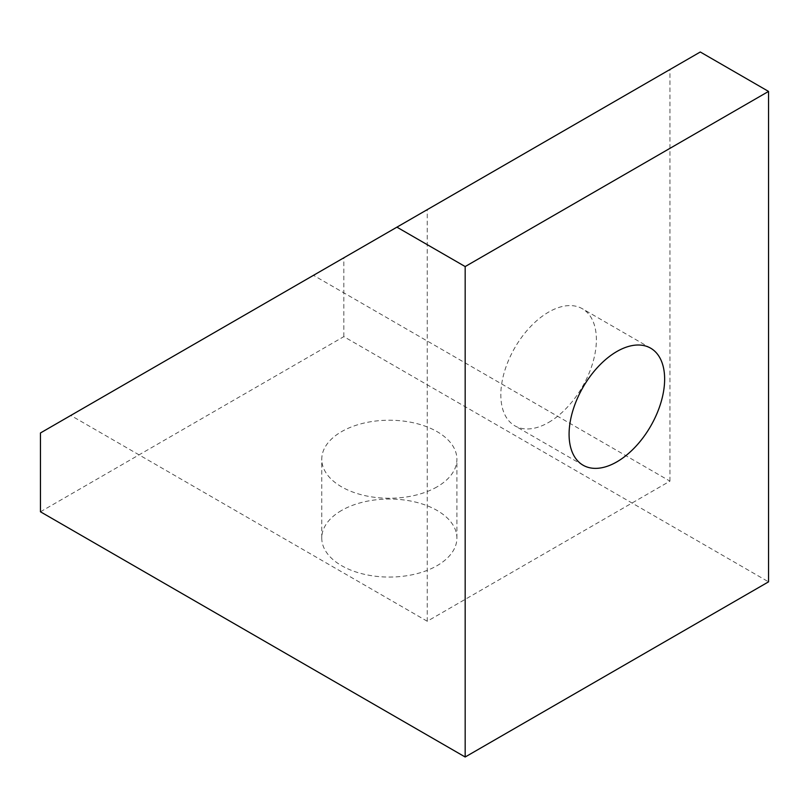 <?xml version="1.0" encoding="UTF-8"?>
<svg xmlns="http://www.w3.org/2000/svg" width="809" height="809" viewBox="0 0 809 809"><rect width="100%" height="100%" fill="white"/><g stroke="black" fill="none" stroke-linecap="round" stroke-linejoin="round"><path stroke-width="0.61" stroke-dasharray="4.04 3.03" d="M341.55 510.469A67.572 39.014 0 0 0 321.76 538.056A67.572 39.014 0 0 0 363.474 574.097A67.572 39.014 0 0 0 437.113 565.643A67.572 39.014 0 0 0 456.903 538.056A67.572 39.014 0 0 0 415.189 502.015A67.572 39.014 0 0 0 341.55 510.469M437.113 486.826A67.572 39.014 180 0 1 363.474 495.28A67.572 39.014 180 0 1 321.76 459.239A67.572 39.014 180 0 1 341.55 431.652A67.572 39.014 180 0 1 415.189 423.198A67.572 39.014 180 0 1 456.903 459.239A67.572 39.014 180 0 1 437.113 486.826M548.603 422.45A67.572 39.014 120 0 0 592.744 362.907A67.572 39.014 120 0 0 582.389 308.755A67.572 39.014 120 0 0 548.603 312.102A67.572 39.014 120 0 0 504.462 371.655A67.572 39.014 120 0 0 514.817 425.797A67.572 39.014 120 0 0 548.603 422.45M669.953 481.133L669.953 69.513L313.488 275.323L669.953 481.133L427.253 621.251L427.253 209.642L70.787 415.452L700.291 51.998M427.253 621.251L70.787 415.452L40.45 432.967M40.45 511.784L343.825 336.635L768.55 581.843M343.825 336.635L343.825 257.808M321.76 538.056L321.76 459.239M650.648 348.173L582.389 308.755M583.077 465.205L514.817 425.797M456.903 538.056L456.903 459.239"/><path stroke-width="1.21" d="M616.862 351.511A67.572 39.014 -60 0 1 650.648 348.173A67.572 39.014 -60 0 1 661.004 402.316A67.572 39.014 -60 0 1 616.862 461.858A67.572 39.014 -60 0 1 583.077 465.205A67.572 39.014 -60 0 1 572.721 411.063A67.572 39.014 -60 0 1 616.862 351.511M669.953 69.513L40.45 432.967L40.45 511.784L465.175 757.002L465.175 266.566L768.55 91.417L700.291 51.998L669.953 69.513M465.175 757.002L768.55 581.843L768.55 91.417M396.916 227.157L465.175 266.566"/></g></svg>

